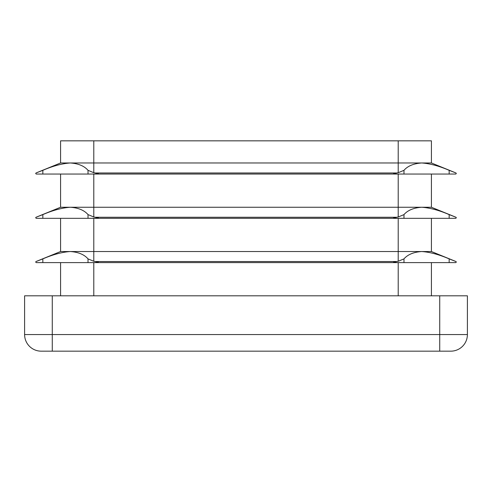 <?xml version="1.0" encoding="UTF-8"?>
<svg xmlns="http://www.w3.org/2000/svg" width="492" height="492" viewBox="0 0 492 492"><rect width="100%" height="100%" fill="white"/><g stroke="black" fill="none" stroke-linecap="round" stroke-linejoin="round"><path stroke-width="0.74" d="M397.075 262.605L455.776 262.605L456.33 262.052L455.986 261.541L449.165 258.89C439.116 254.555 429.959 252.101 421.693 251.535C413.631 252.088 407.727 254.542 403.975 258.89L398.212 261.27L393.618 262.052L397.075 262.605L36.224 262.605L35.67 262.052L36.014 261.541L42.835 258.89C52.884 254.555 62.041 252.101 70.307 251.535C78.369 252.088 84.273 254.542 88.025 258.89L93.787 261.27L98.382 262.052L94.925 262.605M431.423 218.325L431.423 251.535L455.334 261.27M397.075 218.325L455.776 218.325L456.33 217.772L455.986 217.261L449.165 214.61C439.116 210.275 429.959 207.821 421.693 207.255C413.631 207.808 407.727 210.262 403.975 214.61L398.212 216.99L393.618 217.772L397.075 218.325L36.224 218.325L35.67 217.772L36.014 217.261L42.835 214.61C52.884 210.275 62.041 207.821 70.307 207.255C78.369 207.808 84.273 210.262 88.025 214.61L93.787 216.99L98.382 217.772L94.925 218.325M431.423 174.045L431.423 207.255L455.334 216.99M397.075 174.045L455.776 174.045L456.33 173.492L455.986 172.981L449.165 170.33C439.116 165.995 429.959 163.541 421.693 162.975C413.631 163.528 407.727 165.982 403.975 170.33L398.212 172.71L393.618 173.492L397.075 174.045L36.224 174.045L35.67 173.492L36.014 172.981L42.835 170.33C52.884 165.995 62.041 163.541 70.307 162.975C78.369 163.528 84.273 165.982 88.025 170.33L93.787 172.71L98.382 173.492L94.925 174.045M431.423 162.975L60.578 162.975L60.578 140.835L431.423 140.835L431.423 162.975L455.334 172.71M431.423 251.535L60.578 251.535L36.666 261.27M431.423 207.255L60.578 207.255L36.666 216.99M60.578 162.975L36.666 172.71L60.578 162.975M60.578 174.045L60.578 207.255M60.578 218.325L60.578 251.535M60.578 262.605L60.578 295.815M431.423 262.605L431.423 295.815M439.725 295.815L467.4 295.815L467.4 334.56A16.605 16.605 0 0 1 450.795 351.165L41.205 351.165A16.605 16.605 0 0 1 24.6 334.56L24.6 295.815L52.275 295.815L52.275 334.56L439.725 334.56L439.725 295.815L52.275 295.815M398.212 218.325L398.212 261.27M396.361 261.541L95.639 261.541M398.212 174.045L398.212 216.99M396.361 217.261L95.639 217.261M398.212 140.835L398.212 172.71M396.361 172.981L95.639 172.981M93.787 218.325L93.787 261.27M93.787 174.045L93.787 216.99M93.787 140.835L93.787 172.71M93.787 262.605L93.787 295.815M398.212 262.605L398.212 295.815M41.205 351.165A16.605 16.605 0 0 1 24.6 334.56L52.275 334.56L52.275 351.165M439.725 351.165L439.725 334.56L467.4 334.56A16.605 16.605 0 0 1 450.795 351.165M42.835 174.045L42.835 170.33M88.025 174.045L88.025 170.33M42.835 218.325L42.835 214.61M88.025 218.325L88.025 214.61M88.025 262.605L88.025 258.89M42.835 262.605L42.835 258.89M403.975 174.045L403.975 170.33M449.165 174.045L449.165 170.33M403.975 218.325L403.975 214.61M449.165 218.325L449.165 214.61M449.165 262.605L449.165 258.89M403.975 262.605L403.975 258.89"/></g></svg>
